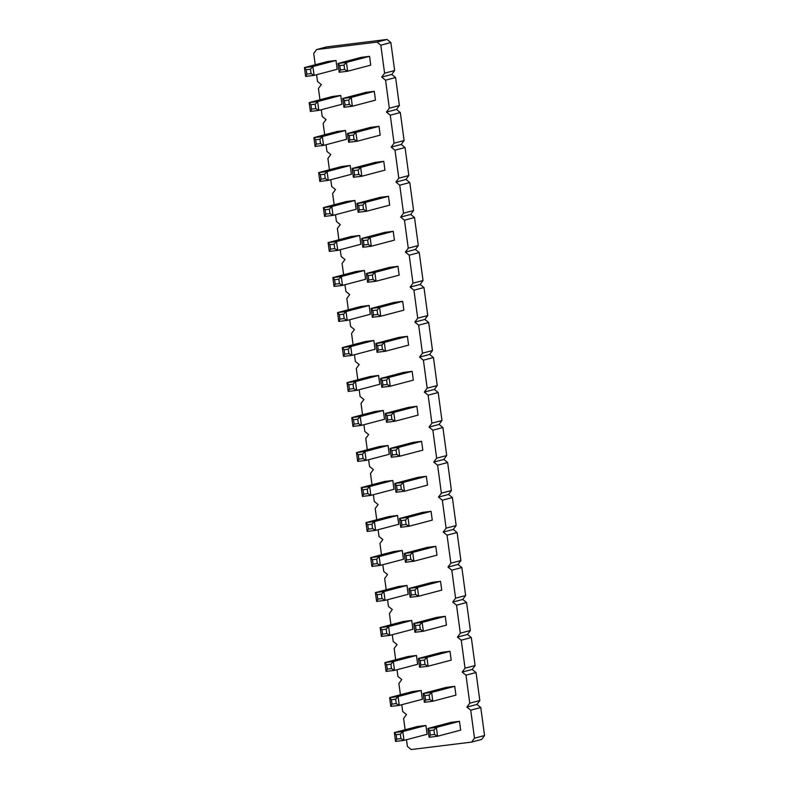 <?xml version="1.0" encoding="UTF-8"?>
<svg xmlns="http://www.w3.org/2000/svg" width="789" height="789" viewBox="0 0 789 789"><rect width="100%" height="100%" fill="white"/><g stroke="black" fill="none" stroke-linecap="round" stroke-linejoin="round"><path stroke-width="1.18" d="M406.493 739.717L407.4 746.463L411.227 749.55L471.625 742.094L481.675 739.441L484.554 735.526L480.767 707.526L476.941 704.439L479.82 700.533L476.033 672.534L472.207 669.447L475.086 665.531L471.309 637.532L467.473 634.445L470.362 630.529L466.575 602.53L462.748 599.443L465.628 595.527L461.841 567.528L458.014 564.441L460.894 560.535L457.107 532.536L453.281 529.449L456.16 525.533L452.373 497.534L448.546 494.447L451.426 490.531L447.639 462.532L443.812 459.445L446.702 455.529L442.915 427.53L439.078 424.443L441.968 420.527L438.181 392.527L434.354 389.45L437.234 385.535L433.447 357.535L429.62 354.448L432.5 350.533L428.713 322.533L424.886 319.446L427.766 315.531L423.979 287.531L420.152 284.444L423.032 280.529L419.255 252.529L415.418 249.452L418.308 245.537L414.521 217.537L410.694 214.45L413.574 210.535L409.787 182.535L405.96 179.448L408.84 175.533L405.053 147.533L401.226 144.446L404.106 140.531L400.319 112.531L396.492 109.454L399.372 105.539L395.595 77.539L391.758 74.452L394.648 70.537L390.861 42.537L387.034 39.45L326.636 46.906L316.586 49.559L313.706 53.474L315.235 64.757M387.034 39.45L376.984 42.103L316.586 49.559M316.576 74.728L317.494 81.474L321.32 84.561L318.44 88.467L319.959 99.759M321.31 109.73L322.218 116.466L326.054 119.553L323.165 123.469L324.693 134.761M326.044 144.722L326.952 151.468L330.778 154.555L327.899 158.471L329.427 169.763M330.778 179.724L331.686 186.47L335.512 189.557L332.633 193.473L334.161 204.755M335.503 214.726L336.42 221.472L340.246 224.559L337.367 228.465L338.895 239.757M340.237 249.728L341.154 256.464L344.98 259.551L342.101 263.467L343.619 274.759M344.971 284.721L345.878 291.466L349.714 294.553L346.825 298.469L348.353 309.761M349.705 319.723L350.612 326.468L354.439 329.555L351.559 333.471L353.087 344.763M354.439 354.725L355.346 361.47L359.173 364.557L356.293 368.473L357.821 379.756M359.163 389.727L360.08 396.472L363.907 399.55L361.027 403.465L362.555 414.758M363.897 424.719L364.814 431.465L368.641 434.552L365.761 438.467L367.279 449.76M368.631 459.721L369.548 466.467L373.375 469.554L370.485 473.469L372.013 484.762M373.365 494.723L374.272 501.469L378.109 504.556L375.219 508.471L376.748 519.754M378.099 529.725L379.006 536.471L382.833 539.548L379.953 543.463L381.481 554.756M382.823 564.717L383.74 571.463L387.567 574.55L384.687 578.465L386.216 589.758M387.557 599.719L388.474 606.465L392.301 609.552L389.421 613.467L390.94 624.76M392.291 634.721L393.208 641.467L397.035 644.554L394.155 648.469L395.674 659.752M397.025 669.723L397.932 676.469L401.769 679.546L398.879 683.461L400.408 694.754M401.759 704.715L402.666 711.461L406.493 714.548L403.613 718.463L405.142 729.756M471.625 742.094L474.505 738.179L470.717 710.179L466.891 707.092L469.771 703.177L465.983 675.177L462.157 672.09L465.037 668.184L461.259 640.185L457.423 637.098L460.312 633.182L456.525 605.183L452.699 602.096L455.578 598.18L451.791 570.181L447.965 567.094L450.844 563.178L447.057 535.179L443.231 532.092L446.11 528.186L442.323 500.187L438.497 497.1L441.376 493.184L437.599 465.185L433.763 462.098L436.652 458.182L432.865 430.183L429.038 427.096L431.918 423.18L428.131 395.181L424.304 392.094L427.184 388.178L423.397 360.178L419.57 357.101L422.45 353.186L418.663 325.186L414.836 322.099L417.716 318.184L413.939 290.184L410.102 287.097L412.992 283.182L409.205 255.182L405.378 252.095L408.258 248.18L404.471 220.18L400.644 217.103L403.524 213.188L399.737 185.188L395.91 182.101L398.79 178.186L395.003 150.186L391.176 147.099L394.056 143.184L390.269 115.184L386.442 112.097L389.332 108.182L385.545 80.182L381.708 77.105L384.598 73.19L380.811 45.19L376.984 42.103M416.454 655.462L407.992 656.507L384.894 662.602L393.346 661.557L390.9 664.19L386.669 664.713L384.894 662.602L386.087 671.419L394.539 670.374L393.346 661.557L416.454 655.462L417.647 664.279L394.539 670.374L391.492 668.599L390.9 664.19M381.353 636.417L382.537 634.119L381.935 629.711L380.16 627.6L381.353 636.417L389.805 635.372L412.913 629.287L411.72 620.46L403.268 621.505L380.16 627.6L388.612 626.555L386.166 629.188L386.758 633.597L389.805 635.372L388.612 626.555L411.72 620.46M371.885 566.423L373.069 564.125L372.477 559.717L370.692 557.606L371.885 566.423L380.337 565.378L403.445 559.283L402.252 550.466L393.8 551.511L370.692 557.606L379.154 556.561L376.698 559.194L377.3 563.602L380.337 565.378L379.154 556.561L402.252 550.466M376.619 601.415L377.803 599.117L377.211 594.709L375.426 592.598L376.619 601.415L385.071 600.38L408.179 594.285L406.986 585.468L398.534 586.503L375.426 592.598L383.878 591.553L381.432 594.186L382.034 598.595L385.071 600.38L383.878 591.553L406.986 585.468M357.693 461.417L358.877 459.119L358.275 454.711L356.5 452.6L357.693 461.417L366.145 460.382L389.253 454.286L388.06 445.469L379.608 446.505L356.5 452.6L364.952 451.555L362.506 454.188L363.098 458.596L366.145 460.382L364.952 451.555L388.06 445.469M362.427 496.419L363.611 494.121L363.009 489.713L361.234 487.602L362.427 496.419L370.879 495.374L393.977 489.279L392.794 480.462L384.332 481.507L361.234 487.602L369.686 486.557L367.24 489.19L367.832 493.598L370.879 495.374L369.686 486.557L392.794 480.462M397.518 515.464L389.066 516.509L365.968 522.604L374.42 521.559L371.974 524.192L372.566 528.6L375.613 530.376L374.42 521.559L397.518 515.464L398.711 524.281L375.613 530.376L367.151 531.421L365.968 522.604L367.743 524.715L371.974 524.192M329.299 251.425L330.483 249.127L329.881 244.718L328.106 242.608L329.299 251.425L337.751 250.379L360.859 244.284L359.666 235.467L351.213 236.513L328.106 242.608L336.558 241.562L334.112 244.195L334.704 248.604L337.751 250.379L336.558 241.562L359.666 235.467M352.959 426.425L354.143 424.127L353.541 419.718L351.766 417.598L352.959 426.425L361.411 425.379L384.519 419.284L383.326 410.467L374.874 411.513L351.766 417.598L360.218 416.562L357.772 419.196L358.374 423.604L361.411 425.379L360.218 416.562L383.326 410.467M405.438 562.281L406.621 559.983L406.029 555.574L404.244 553.464L405.438 562.281L413.9 561.235L436.998 555.14L435.804 546.323L427.352 547.369L404.244 553.464L412.706 552.418L410.25 555.052L410.852 559.46L413.9 561.235L412.706 552.418L435.804 546.323M410.172 597.273L411.355 594.975L410.763 590.566L408.978 588.456L410.172 597.273L418.624 596.237L441.732 590.142L440.538 581.325L432.086 582.361L408.978 588.456L417.43 587.41L414.984 590.044L415.586 594.452L418.624 596.237L417.43 587.41L440.538 581.325M450.006 651.319L441.544 652.365L418.446 658.46L426.898 657.415L424.452 660.048L420.221 660.571L418.446 658.46L419.64 667.277L428.092 666.232L426.898 657.415L450.006 651.319L451.2 660.137L428.092 666.232L425.044 664.456L424.452 660.048M414.906 632.275L416.089 629.977L415.487 625.569L413.712 623.458L414.906 632.275L423.358 631.23L446.466 625.135L445.272 616.317L436.82 617.363L413.712 623.458L422.164 622.413L419.718 625.046L420.31 629.454L423.358 631.23L422.164 622.413L445.272 616.317M421.612 441.327L413.16 442.363L390.052 448.458L398.504 447.412L396.058 450.046L396.65 454.454L399.698 456.239L398.504 447.412L421.612 441.327L422.805 450.144L399.698 456.239L391.245 457.275L390.052 448.458L391.827 450.568L396.058 450.046M426.346 476.319L417.884 477.365L394.786 483.46L403.238 482.414L400.792 485.048L396.561 485.57L394.786 483.46L395.979 492.277L404.432 491.231L403.238 482.414L426.346 476.319L427.539 485.136L404.432 491.231L401.384 489.456L400.792 485.048M400.713 527.279L401.887 524.981L401.295 520.572L399.52 518.462L400.713 527.279L409.166 526.233L432.264 520.138L431.07 511.321L422.618 512.367L399.52 518.462L407.972 517.416L405.526 520.05L406.118 524.458L409.166 526.233L407.972 517.416L431.07 511.321M386.511 422.283L387.695 419.985L387.103 415.576L385.318 413.456L386.511 422.283L394.964 421.237L418.071 415.142L416.878 406.325L408.426 407.371L385.318 413.456L393.77 412.42L391.324 415.053L391.926 419.462L394.964 421.237L393.77 412.42L416.878 406.325M343.925 107.284L345.109 104.986L344.507 100.578L342.732 98.467L343.925 107.284L352.377 106.239L375.485 100.144L374.292 91.327L365.84 92.372L342.732 98.467L351.184 97.422L348.738 100.055L349.33 104.464L352.377 106.239L351.184 97.422L374.292 91.327M340.74 95.469L332.277 96.514L309.18 102.609L317.632 101.564L315.186 104.197L310.955 104.72L309.18 102.609L310.373 111.427L318.825 110.381L317.632 101.564L340.74 95.469L341.933 104.286L318.825 110.381L315.778 108.606L315.186 104.197M345.464 130.471L337.011 131.507L313.914 137.602L322.366 136.566L319.92 139.199L320.512 143.608L323.559 145.383L322.366 136.566L345.464 130.471L346.657 139.288L323.559 145.383L315.107 146.429L313.914 137.602L315.689 139.712L319.92 139.199M379.026 126.329L370.564 127.364L347.466 133.459L355.918 132.424L353.472 135.047L354.064 139.466L357.111 141.241L355.918 132.424L379.026 126.329L380.209 135.146L357.111 141.241L348.659 142.286L347.466 133.459L349.241 135.57L353.472 135.047M324.565 216.423L325.749 214.125L325.157 209.716L323.372 207.606L324.565 216.423L333.017 215.377L356.125 209.282L354.932 200.465L346.479 201.511L323.372 207.606L331.824 206.56L329.378 209.193L329.98 213.602L333.017 215.377L331.824 206.56L354.932 200.465M358.117 212.28L359.301 209.982L358.709 205.574L356.924 203.463L358.117 212.28L366.569 211.235L389.677 205.14L388.484 196.323L380.032 197.368L356.924 203.463L365.386 202.418L362.93 205.051L363.532 209.46L366.569 211.235L365.386 202.418L388.484 196.323M383.75 161.321L375.298 162.366L352.19 168.461L360.652 167.416L358.196 170.049L353.975 170.572L352.19 168.461L353.383 177.278L361.845 176.243L360.652 167.416L383.75 161.321L384.943 170.148L361.845 176.243L358.798 174.458L358.196 170.049M350.198 165.463L341.745 166.509L318.638 172.604L327.1 171.558L324.644 174.191L325.246 178.6L328.293 180.385L327.1 171.558L350.198 165.463L351.391 174.29L328.293 180.385L319.831 181.421L318.638 172.604L320.423 174.714L324.644 174.191M377.043 352.279L378.227 349.981L377.635 345.572L375.86 343.462L377.043 352.279L385.505 351.233L408.603 345.138L407.41 336.321L398.958 337.367L375.86 343.462L384.312 342.416L381.866 345.049L382.458 349.458L385.505 351.233L384.312 342.416L407.41 336.321M373.858 340.463L365.406 341.509L342.298 347.604L350.76 346.558L348.304 349.192L344.083 349.714L342.298 347.604L343.491 356.421L351.953 355.375L350.76 346.558L373.858 340.463L375.051 349.28L351.953 355.375L348.906 353.6L348.304 349.192M402.686 301.319L394.224 302.365L371.126 308.46L379.578 307.414L377.132 310.047L377.724 314.456L380.771 316.241L379.578 307.414L402.686 301.319L403.869 310.146L380.771 316.241L372.319 317.277L371.126 308.46L372.901 310.57L377.132 310.047M334.033 286.427L335.217 284.129L334.615 279.71L332.84 277.6L334.033 286.427L342.485 285.381L365.593 279.286L364.4 270.469L355.938 271.515L332.84 277.6L341.292 276.564L338.846 279.198L339.438 283.606L342.485 285.381L341.292 276.564L364.4 270.469M369.134 305.461L360.672 306.507L337.574 312.602L346.026 311.556L343.58 314.19L344.172 318.598L347.219 320.383L346.026 311.556L369.134 305.461L370.317 314.288L347.219 320.383L338.767 321.419L337.574 312.602L339.349 314.712L343.58 314.19M367.585 282.284L368.769 279.987L368.167 275.568L366.392 273.458L367.585 282.284L376.037 281.239L399.145 275.144L397.952 266.327L389.5 267.372L366.392 273.458L374.844 272.422L372.398 275.055L372.99 279.464L376.037 281.239L374.844 272.422L397.952 266.327M393.218 231.325L384.766 232.37L361.658 238.465L370.11 237.42L367.664 240.053L363.433 240.576L361.658 238.465L362.851 247.282L371.303 246.237L370.11 237.42L393.218 231.325L394.411 240.142L371.303 246.237L368.266 244.462L367.664 240.053M381.777 387.281L382.961 384.983L382.369 380.574L380.584 378.464L381.777 387.281L390.23 386.235L413.337 380.14L412.144 371.323L403.692 372.369L380.584 378.464L389.046 377.418L386.59 380.051L387.192 384.46L390.23 386.235L389.046 377.418L412.144 371.323M378.592 375.465L370.14 376.511L347.032 382.606L355.494 381.56L353.038 384.194L353.64 388.602L356.677 390.377L355.494 381.56L378.592 375.465L379.785 384.282L356.677 390.377L348.225 391.423L347.032 382.606L348.817 384.716L353.038 384.194M339.191 72.282L340.375 69.984L339.773 65.576L337.998 63.465L339.191 72.282L347.643 71.237L370.751 65.142L369.558 56.325L361.106 57.37L337.998 63.465L346.45 62.42L344.004 65.053L344.596 69.462L347.643 71.237L346.45 62.42L369.558 56.325M305.639 76.425L306.822 74.127L306.221 69.718L304.446 67.607L305.639 76.425L314.091 75.379L337.199 69.284L336.006 60.467L327.553 61.512L304.446 67.607L312.898 66.562L310.452 69.195L311.044 73.604L314.091 75.379L312.898 66.562L336.006 60.467M459.464 721.324L451.012 722.359L427.904 728.454L436.366 727.419L433.911 730.042L429.689 730.565L427.904 728.454L429.098 737.281L437.56 736.236L436.366 727.419L459.464 721.324L460.658 730.141L437.56 736.236L434.512 734.46L433.911 730.042M425.912 725.466L417.46 726.501L394.352 732.596L402.814 731.561L400.358 734.184L400.96 738.603L404.007 740.378L402.814 731.561L425.912 725.466L427.105 734.283L404.007 740.378L395.545 741.423L394.352 732.596L396.137 734.707L400.358 734.184M390.821 706.421L391.995 704.123L391.403 699.715L389.628 697.604L390.821 706.421L399.273 705.376L422.371 699.281L421.178 690.464L412.726 691.509L389.628 697.604L398.08 696.559L395.634 699.192L396.226 703.601L399.273 705.376L398.08 696.559L421.178 690.464M424.374 702.279L425.547 699.981L424.955 695.573L423.18 693.462L424.374 702.279L432.826 701.234L455.924 695.139L454.74 686.322L446.278 687.367L423.18 693.462L431.632 692.417L429.186 695.05L429.778 699.458L432.826 701.234L431.632 692.417L454.74 686.322M390.861 42.537L380.811 45.19M394.648 70.537L384.598 73.19M391.758 74.452L381.708 77.105M395.595 77.539L385.545 80.182M399.372 105.539L389.332 108.182M396.492 109.454L386.442 112.097M400.319 112.531L390.269 115.184M404.106 140.531L394.056 143.184M401.226 144.446L391.176 147.099M405.053 147.533L395.003 150.186M408.84 175.533L398.79 178.186M405.96 179.448L395.91 182.101M409.787 182.535L399.737 185.188M413.574 210.535L403.524 213.188M410.694 214.45L400.644 217.103M414.521 217.537L404.471 220.18M418.308 245.537L408.258 248.18M415.418 249.452L405.378 252.095M419.255 252.529L409.205 255.182M423.032 280.529L412.992 283.182M420.152 284.444L410.102 287.097M423.979 287.531L413.939 290.184M427.766 315.531L417.716 318.184M424.886 319.446L414.836 322.099M428.713 322.533L418.663 325.186M432.5 350.533L422.45 353.186M429.62 354.448L419.57 357.101M433.447 357.535L423.397 360.178M437.234 385.535L427.184 388.178M434.354 389.45L424.304 392.094M438.181 392.527L428.131 395.181M441.968 420.527L431.918 423.18M439.078 424.443L429.038 427.096M442.915 427.53L432.865 430.183M446.702 455.529L436.652 458.182M443.812 459.445L433.763 462.098M447.639 462.532L437.599 465.185M451.426 490.531L441.376 493.184M448.546 494.447L438.497 497.1M452.373 497.534L442.323 500.187M456.16 525.533L446.11 528.186M453.281 529.449L443.231 532.092M457.107 532.536L447.057 535.179M460.894 560.535L450.844 563.178M458.014 564.441L447.965 567.094M461.841 567.528L451.791 570.181M465.628 595.527L455.578 598.18M462.748 599.443L452.699 602.096M466.575 602.53L456.525 605.183M470.362 630.529L460.312 633.182M467.473 634.445L457.423 637.098M471.309 637.532L461.259 640.185M475.086 665.531L465.037 668.184M472.207 669.447L462.157 672.09M476.033 672.534L465.983 675.177M479.82 700.533L469.771 703.177M476.941 704.439L466.891 707.092M480.767 707.526L470.717 710.179M484.554 735.526L474.505 738.179M386.087 671.419L387.271 669.121L386.669 664.713M387.271 669.121L391.492 668.599M381.935 629.711L386.166 629.188M382.537 634.119L386.758 633.597M372.477 559.717L376.698 559.194M373.069 564.125L377.3 563.602M377.211 594.709L381.432 594.186M377.803 599.117L382.034 598.595M358.275 454.711L362.506 454.188M358.877 459.119L363.098 458.596M363.009 489.713L367.24 489.19M363.611 494.121L367.832 493.598M367.151 531.421L368.335 529.123L372.566 528.6M368.335 529.123L367.743 524.715M329.881 244.718L334.112 244.195M330.483 249.127L334.704 248.604M353.541 419.718L357.772 419.196M354.143 424.127L358.374 423.604M406.029 555.574L410.25 555.052M406.621 559.983L410.852 559.46M410.763 590.566L414.984 590.044M411.355 594.975L415.586 594.452M419.64 667.277L420.823 664.979L420.221 660.571M420.823 664.979L425.044 664.456M415.487 625.569L419.718 625.046M416.089 629.977L420.31 629.454M391.245 457.275L392.429 454.977L396.65 454.454M392.429 454.977L391.827 450.568M395.979 492.277L397.163 489.979L396.561 485.57M397.163 489.979L401.384 489.456M401.295 520.572L405.526 520.05M401.887 524.981L406.118 524.458M387.103 415.576L391.324 415.053M387.695 419.985L391.926 419.462M344.507 100.578L348.738 100.055M345.109 104.986L349.33 104.464M310.373 111.427L311.556 109.129L310.955 104.72M311.556 109.129L315.778 108.606M315.107 146.429L316.281 144.131L320.512 143.608M316.281 144.131L315.689 139.712M348.659 142.286L349.833 139.978L354.064 139.466M349.833 139.978L349.241 135.57M325.157 209.716L329.378 209.193M325.749 214.125L329.98 213.602M358.709 205.574L362.93 205.051M359.301 209.982L363.532 209.46M353.383 177.278L354.567 174.98L353.975 170.572M354.567 174.98L358.798 174.458M319.831 181.421L321.015 179.123L325.246 178.6M321.015 179.123L320.423 174.714M377.635 345.572L381.866 345.049M378.227 349.981L382.458 349.458M343.491 356.421L344.675 354.123L344.083 349.714M344.675 354.123L348.906 353.6M372.319 317.277L373.503 314.979L377.724 314.456M373.503 314.979L372.901 310.57M334.615 279.71L338.846 279.198M335.217 284.129L339.438 283.606M338.767 321.419L339.941 319.121L344.172 318.598M339.941 319.121L339.349 314.712M368.167 275.568L372.398 275.055M368.769 279.987L372.99 279.464M362.851 247.282L364.035 244.984L363.433 240.576M364.035 244.984L368.266 244.462M382.369 380.574L386.59 380.051M382.961 384.983L387.192 384.46M348.225 391.423L349.409 389.125L353.64 388.602M349.409 389.125L348.817 384.716M339.773 65.576L344.004 65.053M340.375 69.984L344.596 69.462M306.221 69.718L310.452 69.195M306.822 74.127L311.044 73.604M429.098 737.281L430.281 734.973L429.689 730.565M430.281 734.973L434.512 734.46M395.545 741.423L396.729 739.115L400.96 738.603M396.729 739.115L396.137 734.707M391.403 699.715L395.634 699.192M391.995 704.123L396.226 703.601M424.955 695.573L429.186 695.05M425.547 699.981L429.778 699.458"/></g></svg>
